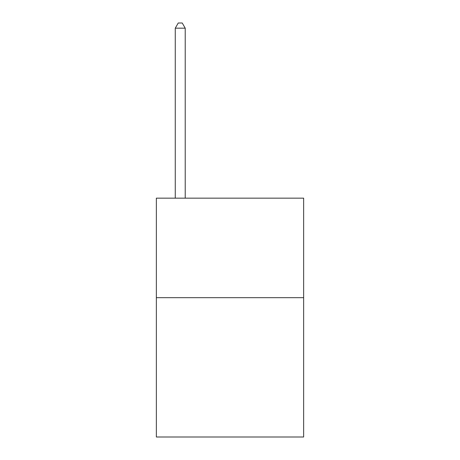 <?xml version="1.0" encoding="UTF-8"?>
<svg xmlns="http://www.w3.org/2000/svg" width="460" height="460" viewBox="0 0 460 460"><rect width="100%" height="100%" fill="white"/><g stroke="black" fill="none" stroke-linecap="round" stroke-linejoin="round"><path stroke-width="0.69" d="M303.646 297.672L303.646 437L156.354 437L156.354 198.156L303.646 198.156L303.646 297.672L156.354 297.672M185.219 198.156L185.219 28.175L175.266 28.175L175.266 198.156M175.266 28.175L178.25 23L182.229 23L185.219 28.175"/></g></svg>
